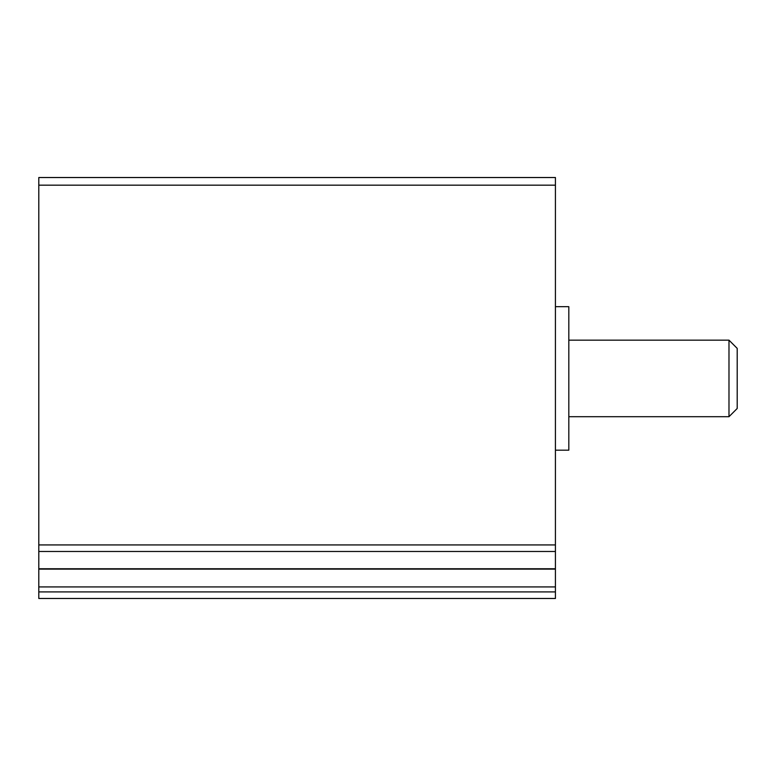 <?xml version="1.0" encoding="UTF-8"?>
<svg xmlns="http://www.w3.org/2000/svg" width="776" height="776" viewBox="0 0 776 776"><rect width="100%" height="100%" fill="white"/><g stroke="black" fill="none" stroke-linecap="round" stroke-linejoin="round"><path stroke-width="1.16" d="M38.8 591.913L38.8 177.52L555.422 177.52L555.422 598.48L38.8 598.48L38.8 591.913L555.422 591.913M555.422 450.187L568.818 450.187L568.818 306.675L555.422 306.675M728.984 340.16L737.2 348.385L737.2 408.486L728.984 416.702L728.984 340.16L568.818 340.16M38.8 185.173L555.422 185.173M38.8 544.927L555.422 544.927M38.8 551.484L555.422 551.484M38.8 568.75L555.422 568.75M38.8 586.918L555.422 586.918M38.8 569.118L555.422 569.118M728.984 416.702L568.818 416.702"/></g></svg>
